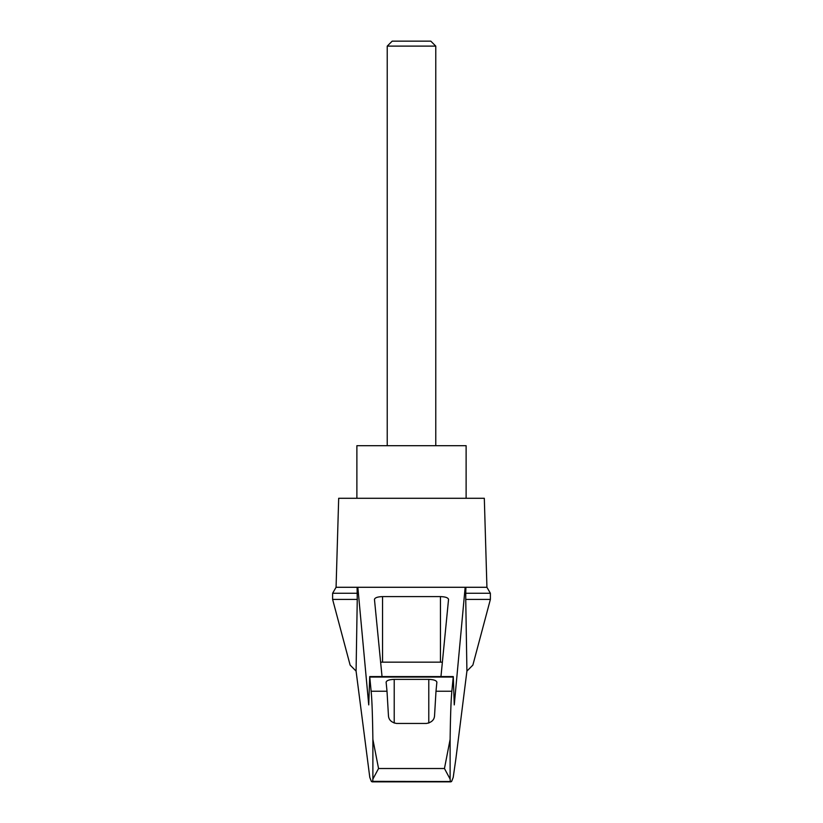 <?xml version="1.0" encoding="UTF-8"?>
<svg xmlns="http://www.w3.org/2000/svg" width="823" height="823" viewBox="0 0 823 823"><rect width="100%" height="100%" fill="white"/><g stroke="black" fill="none" stroke-linecap="round" stroke-linejoin="round"><path stroke-width="1.23" d="M356.081 671.095L350.125 665.087L332.615 599.411L332.615 593.27L336.072 587.283L357.84 587.283L368.735 704.9L369.722 676.568L371.132 691.227C371.965 699.344 372.552 715.403 372.881 739.404L378.549 768.517L372.881 779.083L372.685 781.356L371.42 781.521L369.794 777.416L356.081 671.095L357.254 599.411L332.615 599.411M490.385 599.411L490.385 593.27L465.746 593.27L465.746 599.411L490.385 599.411L472.875 665.087L466.919 671.095L455.829 759.176L453.206 777.416L451.58 781.521L372.685 781.356M465.746 599.411L466.919 671.095M357.089 587.283L357.254 599.411M450.315 781.356L450.119 779.083L444.451 768.517L450.119 739.404C450.448 715.403 451.035 699.344 451.868 691.227L453.278 676.568L454.265 704.9L465.16 587.283L357.84 587.283M423.691 587.283L399.309 587.283M382.037 676.568L374.455 599.381C374.949 597.693 377.644 596.768 382.551 596.603L440.449 596.603C445.356 596.768 448.051 597.693 448.545 599.381L440.963 676.568M465.16 587.283L486.928 587.283L484.315 498.285L338.685 498.285L336.072 587.283M451.868 691.227L435.995 691.227L434.554 715.619C434.318 719.847 431.622 722.45 426.468 723.448L396.532 723.448C391.398 722.471 388.703 719.858 388.446 715.619L387.005 691.227L371.132 691.227M387.005 691.227L386.121 682.164C386.615 680.487 389.31 679.561 394.217 679.386L428.783 679.386C433.69 679.561 436.385 680.487 436.879 682.164L435.995 691.227M465.746 593.27L465.911 587.283M380.627 662.227A8.086 2.099 180 0 1 382.551 662.165L440.449 662.165A8.086 2.099 180 0 1 442.373 662.227M357.254 593.27L332.615 593.27M466.116 498.285L466.116 445.696L356.884 445.696L356.884 498.285M435.768 46.109L430.81 41.15L392.19 41.15L387.232 46.109L435.768 46.109L435.768 445.696M387.232 46.109L387.232 445.696M372.881 779.083L372.881 739.404M450.119 779.083L450.119 739.404M444.451 768.517L378.549 768.517M453.185 677.051L369.815 677.051M394.217 679.386L394.217 723.067M428.783 679.386L428.783 723.067M382.551 596.603L382.551 662.165M440.449 596.603L440.449 662.165M369.722 676.568L453.278 676.568M372.119 781.85L450.881 781.85M490.385 593.27L486.928 587.283"/></g></svg>
